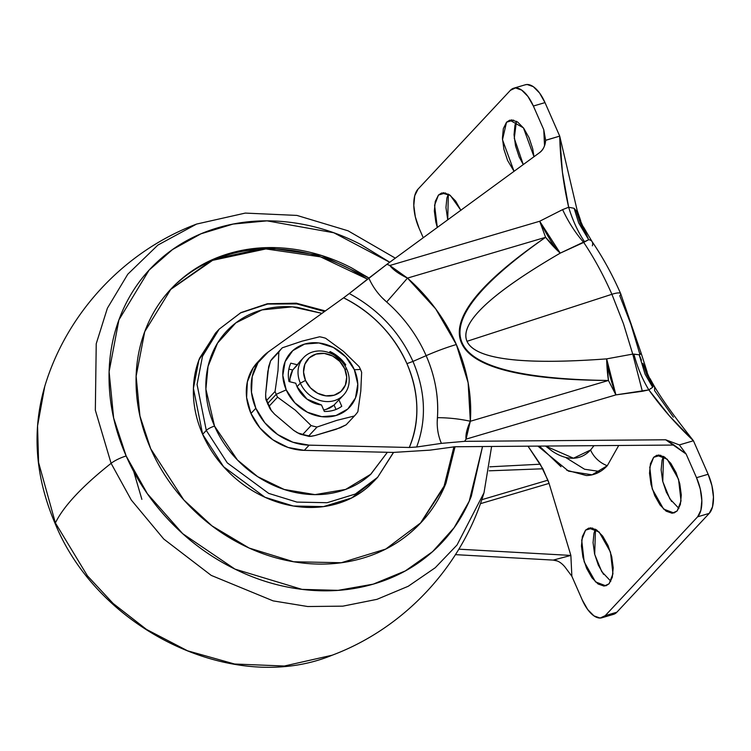 <?xml version="1.0" encoding="UTF-8"?>
<svg xmlns="http://www.w3.org/2000/svg" width="751" height="751" viewBox="0 0 751 751"><rect width="100%" height="100%" fill="white"/><g stroke="black" fill="none" stroke-linecap="round" stroke-linejoin="round"><path stroke-width="1.13" d="M305.516 380.438A23.093 19.723 -136.9 0 1 316.105 354.078A23.093 19.723 -136.9 0 1 344.737 368.854L346.849 369.408A27.374 23.375 43.1 0 0 312.914 351.9A27.374 23.375 43.1 0 0 300.362 383.132L305.516 380.438L310.463 387.863L317.645 393.28L325.962 395.852L334.157 395.204L340.973 391.421L345.376 385.085L346.699 377.162L344.737 368.854L339.79 361.419L332.618 356.002L324.291 353.43L316.105 354.078L309.281 357.861L304.878 364.197L303.554 372.12L305.516 380.438L300.362 383.132A27.374 23.375 -136.9 0 1 305.188 356.068A27.374 23.375 -136.9 0 1 346.849 369.408A27.374 23.375 -136.9 0 1 342.034 396.472A27.374 23.375 -136.9 0 1 300.362 383.132L297.049 386.681L300.362 383.132A27.374 23.375 43.1 0 0 334.308 400.64A27.374 23.375 43.1 0 0 346.849 369.408L344.737 368.854A23.093 19.723 -136.9 0 1 334.157 395.204A23.093 19.723 -136.9 0 1 305.516 380.438M300.438 360.968A27.374 23.375 43.1 0 0 297.565 364.826L292.702 370.027A27.374 23.375 43.1 0 0 289.858 381.771L289.952 378.776L292.702 370.027L301.132 360.227M295.791 383.226A27.374 23.375 43.1 0 0 297.049 386.681A27.374 23.375 -136.9 0 1 295.791 383.226L289.032 381.574A34.217 29.223 -136.9 0 1 290.797 363.165L297.565 364.826L290.797 363.165C288.262 368.825 287.671 374.965 289.032 381.574L295.791 383.226M274.04 356.641A49.613 42.375 43.1 0 0 273.843 356.856A49.613 42.375 43.1 0 0 270.576 360.893L278.837 352.05A49.613 42.375 -136.9 0 1 282.104 348.013A49.613 42.375 -136.9 0 1 282.301 347.797L302.015 341.17L319.626 336.777A49.613 42.375 -136.9 0 1 325.596 338.241L343.479 351.355L359.138 366.619A49.613 42.375 -136.9 0 1 360.48 369.454L354.369 369.745A40.132 34.274 -136.9 0 1 335.979 415.538A40.132 34.274 -136.9 0 1 286.215 389.872A40.132 34.274 -136.9 0 1 304.615 344.08A40.132 34.274 -136.9 0 1 354.369 369.745L360.48 369.454A49.613 42.375 43.1 0 0 359.138 366.619L343.479 351.355L325.596 338.241A49.613 42.375 43.1 0 0 319.626 336.777L302.015 341.17L282.301 347.797A49.613 42.375 43.1 0 0 278.837 352.05L278.011 370.553L275.054 391.449A49.613 42.375 43.1 0 0 276.218 394.331L286.215 389.872L294.814 402.78L307.29 412.196L321.747 416.674L335.979 415.538L347.826 408.976L355.486 397.964L357.776 384.193L354.369 369.745L345.779 356.847L333.303 347.431L318.846 342.954L304.615 344.08L292.768 350.651L285.108 361.663L282.808 375.434L286.215 389.872L276.218 394.331L267.957 403.174A49.613 42.375 43.1 0 0 269.299 406.009L277.56 397.166A49.613 42.375 -136.9 0 1 276.218 394.331A49.613 42.375 -136.9 0 1 275.054 391.449L266.793 400.292L265.845 399.213L265.666 393.843L267.807 371.51L270.576 360.893A49.613 42.375 -136.9 0 1 273.58 357.138M269.299 406.009A49.613 42.375 -136.9 0 1 267.957 403.174A6.843 1.596 156.3 0 0 267.647 404.047A6.843 1.596 -23.7 0 1 267.957 403.174A49.613 42.375 -136.9 0 1 266.793 400.292A49.613 42.375 43.1 0 0 267.957 403.174L276.218 394.331A49.613 42.375 43.1 0 0 277.56 397.166L295.321 410.177L311.102 425.545L302.831 434.388L299.518 433.881L293.622 430.323L274.622 414.233L270.36 409.314L269.299 406.009L271.383 410.694L274.622 414.233L293.622 430.323L297.434 432.811L302.831 434.388A49.613 42.375 43.1 0 0 308.811 435.852A49.613 42.375 -136.9 0 1 302.831 434.388L311.102 425.545A49.613 42.375 43.1 0 0 317.072 427.009A49.613 42.375 -136.9 0 1 311.102 425.545L295.321 410.177L277.56 397.166L269.299 406.009M329.154 352.707L330.093 351.562A34.217 29.223 -136.9 0 1 345.751 364.826L344.962 365.793L345.751 364.826L344.916 365.718L345.751 364.826L330.093 351.562L329.154 352.707M340.71 398.058L338.926 399.832L341.771 406.3A34.217 29.223 -136.9 0 1 324.338 411.445L321.494 404.977L306.999 399.128L297.049 386.681A27.374 23.375 43.1 0 0 321.494 404.977L324.338 411.445C330.966 411.595 336.777 409.877 341.771 406.3L338.926 399.832L334.064 405.033L338.926 399.832M308.811 435.852L311.28 436.303L314.951 435.542L340.306 427.76L346.127 424.831L354.397 415.988L336.786 420.372L317.072 427.009L308.811 435.852L317.072 427.009L336.786 420.372L354.397 415.988A49.613 42.375 43.1 0 0 357.861 411.736A49.613 42.375 -136.9 0 1 354.594 415.772A49.613 42.375 -136.9 0 1 354.397 415.988L346.127 424.831L336.101 429.3L314.951 435.542L309.656 436.444M360.48 369.454A49.613 42.375 -136.9 0 1 361.644 372.336A49.613 42.375 43.1 0 0 360.48 369.454M357.861 411.736L360.799 390.98L361.644 372.336L360.799 390.98L357.861 411.736M323.681 409.962A27.374 23.375 43.1 0 0 334.064 405.033L336.016 409.464L334.064 405.033L326.131 409.389L323.681 409.962M278.837 352.05L270.576 360.893L268.642 366.77L265.666 393.843L265.657 397.457L266.793 400.292L275.054 391.449L278.011 370.553L278.837 352.05M288.882 369.088L292.702 370.027L288.882 369.088M343.62 297.8L349.271 293.538C378.335 309.309 399.57 331.933 412.966 361.419L406.929 363.644C393.599 334.524 372.496 312.576 343.601 297.818L268.238 351.966L258.006 362.677L252.223 376.598L251.482 392.322L255.838 408.262L250.975 413.463A54.748 46.75 43.1 0 0 304.286 450.356L309.149 445.155A54.748 46.75 -136.9 0 1 255.838 408.262L264.868 422.822L277.663 434.547L292.937 442.245L309.149 445.155L409.295 447.474L416.645 447.014L441.4 443.372L464.644 441.335L665.686 439.786L674.041 445.052L454.984 446.751L430.023 450.14L393.364 452.421L304.286 450.356L309.149 445.155L409.295 447.474C414.74 434.829 417.256 421.227 416.843 406.676C416.43 392.116 413.125 377.772 406.929 363.644C400.724 349.515 392.125 336.739 381.123 325.305C370.13 313.871 357.617 304.709 343.601 297.818L268.238 351.966A54.748 46.75 -136.9 0 0 262.099 357.401A54.748 46.75 -136.9 0 0 255.838 408.262L250.975 413.463L260.006 428.023L272.801 439.748L288.074 447.455L304.286 450.356L393.364 452.421L430.023 450.14L454.984 446.751L674.041 445.052L686.132 454.036L696.524 477.692L708.146 474.266L693.436 440.753L669.376 415.847L648.836 389.891L615.914 394.885L466.052 439.138L464.644 441.335L665.686 439.786L679.364 444.911L693.436 440.753L679.364 444.911L686.132 454.036L696.524 477.692A30.791 14.316 73.5 0 1 697.613 516.819L605.231 615.651A30.791 14.316 73.5 0 1 601.692 617.829A30.791 14.316 73.5 0 1 582.25 599.936L571.868 576.28L565.09 567.146L571.868 576.28L570.863 555.43L549.075 483.4L542.879 468.784L528.009 446.178M586.709 235.476L588.671 239.691A13.687 6.966 -34.5 0 1 591.919 241.381A13.687 6.966 145.5 0 0 588.671 239.691L583.724 242.423C594.097 257.893 603.494 275.185 611.905 294.289A13.687 3.201 -23.7 0 1 620.655 293.603A13.687 3.201 -23.7 0 1 619.763 295.716L630.831 324.085L639.674 353.637A13.687 0.948 165.6 0 1 641.316 353.693A13.687 0.948 165.6 0 1 639.185 354.763L641.467 360.208M653.633 457.321L660.72 455.228L653.633 457.321L650.432 463.733L649.521 473.261L651.014 484.442L654.703 495.566L660.026 504.954L666.156 511.178L672.183 513.271L677.167 510.933L673.929 512.999L663.593 509.075L652.253 488.995L649.775 467.272L653.633 457.321L656.872 455.247L667.217 459.18L678.547 479.26L681.026 500.973L677.167 510.933L680.368 504.512L681.288 494.993L679.786 483.813L676.097 472.679L670.784 463.292L664.644 457.077L658.627 454.975L653.633 457.321M671.647 501.527L666.325 492.14L662.635 481.006L661.143 469.826L662.053 460.307L663.518 456.373L662.776 481.569L669.798 498.777L678.904 508.436M585.555 530.14L592.642 528.047L585.555 530.14L582.363 536.561L581.443 546.08L582.945 557.261L586.634 568.394L591.948 577.782L598.087 583.996L604.104 586.099L609.099 583.762L605.86 585.827L595.515 581.894L584.175 561.814L581.696 540.1L585.555 530.14L588.803 528.075L599.138 531.999L610.479 552.079L612.957 573.802L609.099 583.762L612.29 577.341L613.21 567.812L611.718 556.632L608.028 545.508L602.706 536.12L596.566 529.896L590.549 527.803L585.555 530.14M603.569 574.346L598.256 564.959L594.567 553.834L593.065 542.654L593.985 533.126L595.449 529.202L594.698 554.398L601.72 571.605L610.826 581.265M506.531 122.216L513.618 120.122L506.531 122.216L503.339 128.637L502.419 138.156L503.912 149.336L507.601 160.47L514.05 171.312L502.485 139.724L506.531 122.216L509.779 120.151L523.438 127.867L533.999 156.724L532.694 148.707L529.004 137.583L523.682 128.196L517.542 121.972L511.525 119.878L506.531 122.216M516.425 121.277L514.275 138.325L523.269 164.572L519.223 157.034L515.533 145.91L514.041 134.729L514.961 125.201L516.425 121.277M460.926 210.402L455.604 201.015L449.474 194.8L443.447 192.697L438.462 195.044L445.54 192.951L438.462 195.044L435.261 201.456L434.341 210.984L435.843 222.165L437.307 227.45L434.576 205.239L438.462 195.044L441.701 192.969L450.318 195.42L460.851 210.233M448.347 194.096L447.727 219.827L445.963 207.548L446.883 198.029L448.347 194.096M537.885 446.103L568.554 471.159L592.079 474.82L607.296 465.704L618.711 445.484L607.296 465.704A25.665 21.92 -136.9 0 1 590.558 449.999A25.665 21.92 43.1 0 0 607.296 465.704C601.326 472.079 594.332 475.364 586.315 475.533L566.752 470.239M593.994 445.672L590.558 449.999L594.003 445.672M440.283 440.659L441.4 443.372L464.644 441.335L466.052 439.138L470.333 421.264A167.661 143.188 43.1 0 0 456.345 344.531A68.435 15.987 156.3 0 0 426.136 355.664A135.452 115.682 -136.9 0 1 437.429 417.669A68.435 29.289 4.1 0 1 470.333 421.264L608.451 380.475C565.099 380.213 531.098 376.946 506.456 370.665C481.813 364.376 466.822 355.167 461.49 343.01C456.157 330.862 460.541 315.918 474.641 298.194C488.751 280.47 512.407 260.175 545.601 237.307L407.483 278.095L435.702 308.896L456.345 344.531L468.136 382.785L470.333 421.264L608.451 380.475L615.914 394.885L466.052 439.138C465.489 434.735 466.915 428.774 470.333 421.264A68.435 29.289 -175.9 0 0 437.429 417.669L437.26 421.499M382.616 298.175L386.662 301.996A135.452 115.682 -136.9 0 1 426.136 355.664C434.989 375.838 438.753 396.5 437.429 417.669C436.641 426.84 437.964 435.411 441.4 443.372L416.645 447.014L409.295 447.474C420.081 420.992 419.293 393.045 406.929 363.644L412.966 361.419C425.554 391.14 426.784 419.678 416.645 447.014C426.784 419.753 425.554 391.224 412.966 361.419L426.136 355.664L412.966 361.419C399.504 331.867 378.269 309.243 349.271 293.538L368.854 278.114L370.365 281.362M545.63 140.343L559.711 136.119L545.001 102.605L533.379 106.041L543.762 129.698L545.639 140.268C545.038 146.098 543.039 150.209 539.622 152.603L386.925 264.305L389.835 265.497L539.687 221.245L545.601 237.307L407.483 278.095A167.661 143.188 43.1 0 1 456.345 344.531A68.435 15.987 -23.7 0 0 426.136 355.664A135.452 115.682 43.1 0 0 386.662 301.996A68.435 1.23 -48.6 0 0 407.483 278.095C398.997 274.049 393.111 269.853 389.835 265.497L539.687 221.245L562.602 209.623L568.657 207.238L562.424 172.195L559.711 136.119L545.639 140.268C545.329 145.487 543.32 149.599 539.622 152.603L386.925 264.305L349.271 293.538M545.639 140.268L543.762 129.698L533.379 106.041L527.934 96.438L521.663 90.082L515.505 87.933L510.398 90.327L418.016 189.158L414.74 195.72L413.801 205.464L415.331 216.898L419.105 228.276L423.254 237.729L419.105 228.276A30.791 14.316 73.5 0 1 418.016 189.158L510.398 90.327A30.791 14.316 73.5 0 1 513.937 88.149A30.791 14.316 73.5 0 1 533.379 106.041L545.001 102.605L559.711 136.119C560.34 160.517 563.325 184.22 568.657 207.238L574.111 208.309L578.692 222.934L588.671 239.691L578.692 222.934L574.111 208.309L576.026 210.552L580.232 223.038L585.714 233.063L580.232 223.038L576.026 210.552L577.143 210.289L576.026 210.552L588.671 239.691L560.237 253.134C525.202 273.524 499.969 291.031 484.545 305.666C468.924 320.47 463.076 332.355 467 341.301L611.905 294.289C603.494 275.185 594.097 257.893 583.724 242.423L560.237 253.134C490.422 293.791 459.34 323.174 467 341.301C470.924 350.248 484.611 356.209 508.042 359.185C531.182 362.123 564.048 362.02 606.658 358.875L632.746 354.096L623.405 323.587L611.905 294.289L467 341.301C475.176 359.269 521.729 365.127 606.658 358.875L608.451 380.475C434.303 377.997 413.36 330.271 545.601 237.307L560.237 253.134L539.687 221.245L562.602 209.623L568.657 207.238L574.111 208.309L576.026 210.552L580.683 220.71M525.09 84.844L527.127 84.497L533.285 86.647L539.556 93.002L545.001 102.605A30.791 14.316 -106.5 0 0 525.559 84.713M649.944 378.448L654.628 386.868L652.844 385.535L654.684 386.962L654.562 390.558L673.365 417.171M649.981 378.513L652.844 385.535L646.611 374.261L642.894 363.324L652.844 385.535L652.685 387.291L648.836 389.891C661.359 407.54 676.219 424.493 693.436 440.753L708.146 474.266L711.92 485.644L713.45 497.078L712.511 506.822L709.235 513.384L616.853 612.215L613.323 614.393A30.791 14.316 -106.5 0 0 616.853 612.215L605.231 615.651L616.853 612.215L709.235 513.384L697.613 516.819L709.235 513.384A30.791 14.316 -106.5 0 0 708.146 474.266L696.524 477.692L700.298 489.079L701.828 500.513L700.89 510.248L697.613 516.819L605.231 615.651L600.124 618.045L593.966 615.895L587.695 609.54L582.25 599.936L571.868 576.28L570.863 555.43L553.215 560.096L455.453 554.642L553.215 560.096C557.392 560.255 561.354 562.602 565.09 567.146M600.162 471.544L584.56 469.244L565.437 457.34M557.167 560.95L553.215 560.096L570.863 555.43L458.852 549.178L570.863 555.43L549.075 483.4A13.687 6.365 -106.5 0 0 547.892 480.189L481.785 499.706L547.892 480.189L540.269 464.202L489.793 466.822L540.269 464.202L528.028 446.178M543.762 129.698L544.531 145.722L543.762 129.698M539.434 446.094L560.997 466.709M257.236 362.602A54.748 46.75 43.1 0 0 250.975 413.463L246.619 397.523L247.361 381.799L253.143 367.887L260.024 359.851M489.173 470.821L542.879 468.784L489.173 470.811M480.405 503.677L549.075 483.4L480.405 503.677M389.825 265.497L386.925 264.305L368.854 278.114C372.984 287.38 378.917 295.34 386.662 301.996A68.435 1.23 131.4 0 0 407.483 278.095L389.835 265.497M679.364 444.911L665.686 439.786L686.132 454.036L679.364 444.911M545.573 446.047L551.769 450.844C559.185 455.923 566.254 458.382 572.975 458.232C579.697 458.091 585.555 455.341 590.558 449.999L573.482 458.223L545.583 446.047M643.832 365.277L645.541 368.666M620.655 293.603A13.687 3.201 156.3 0 0 611.905 294.289L623.405 323.587L632.746 354.096L639.185 354.763A13.687 0.948 -14.4 0 0 641.316 353.693L647.24 372.336M584.175 228.867L585.123 231.543M591.919 241.381A13.687 6.966 -34.5 0 1 592.351 245.821M584.597 241.831C577.96 231.909 572.647 220.381 568.657 207.238C572.647 220.381 577.96 231.909 584.597 241.831M583.724 242.423C575.501 233.073 568.46 222.136 562.602 209.623C568.46 222.136 575.501 233.073 583.724 242.423M539.687 221.245C548.756 238.424 555.599 249.06 560.237 253.134A68.435 34.997 -124.6 0 1 545.601 237.307L539.687 221.245M642.894 363.324L646.611 374.261L652.844 385.535L652.685 387.291L645.137 374.308L639.185 354.763L645.137 374.308L652.685 387.291L648.836 389.891C642.415 379.311 637.43 367.389 633.891 354.125L639.185 354.763M648.836 389.891L642.349 391.29L632.746 354.096L633.891 354.125C637.43 367.389 642.415 379.311 648.836 389.891M642.349 391.29L615.914 394.885L606.658 358.875L632.746 354.096L642.349 391.29M615.914 394.885L608.451 380.475A68.435 26.144 -89.7 0 1 606.658 358.875C607.061 366.272 610.141 378.279 615.914 394.885M395.326 258.156L348.042 230.801L296.917 215.415L245.286 213.087L196.584 224.07L157.888 245.079L127.783 274.218L107.384 308.21L96.231 343.761L95.339 410.187L111.101 463.339L95.339 410.187L96.231 343.761L107.384 308.21L127.783 274.218L157.888 245.079L196.584 224.07C124.563 251.069 66.792 312.867 44.713 386.54L37.55 425.892L38.592 462.55L55.386 522.94A13.687 3.201 156.3 0 0 55.292 523.935A13.687 3.201 156.3 0 0 56.072 524.489A13.687 3.201 -23.7 0 1 55.292 523.935A13.687 3.201 -23.7 0 1 55.386 522.94L38.592 462.55L37.55 425.892L44.75 386.408M141.873 499.359L133.734 471.562M214.542 426.117L205.896 389.14L208.046 366.385L217.555 343.094L235.833 322.883L261.977 309.91L292.317 306.849L321.944 313.374L297.161 307.29C284.573 305.826 272.557 306.774 261.113 310.154C249.67 313.533 239.672 319.081 231.111 326.798C222.559 334.514 216.1 343.808 211.726 354.679C207.36 365.549 205.427 377.18 205.905 389.553C206.394 401.935 209.276 414.12 214.542 426.117A6.843 1.596 156.3 0 0 206.3 430.436A6.843 1.596 -23.7 0 1 214.542 426.117C219.808 438.115 227.065 449.014 236.302 458.805C245.549 468.596 256.082 476.538 267.9 482.63C279.71 488.723 291.914 492.506 304.502 493.98C317.091 495.444 329.107 494.496 340.55 491.116C351.994 487.737 361.991 482.189 370.543 474.472L387.385 452.28L370.881 474.163L345.648 489.427L315.016 494.627L284.207 489.474L257.659 476.66L237.429 459.978L214.542 426.117M325.352 310.923L296.288 303.188L267.328 303.751L240.864 312.632L219.161 329.163L202.507 356.227L197.062 384.456L206.3 430.436L197.062 384.456L202.507 356.227L219.161 329.163L240.611 312.876L267.647 304.052L296.842 303.911L324.526 311.524M219.161 329.163L215.518 333.069L198.865 360.133L193.411 388.361L202.648 434.341L206.3 430.436L202.648 434.341C197.025 421.527 193.955 408.525 193.439 395.308C192.923 382.099 194.988 369.689 199.653 358.086L216.166 332.364M420.335 523.316L444.113 486.085L453.933 446.77M455.012 446.751L444.892 485.813L420.945 522.668L385.742 549.065L341.292 562.734L293.622 561.757L249.107 548.033L211.998 525.888L183.779 499.884L150.698 448.741C141.826 428.539 136.982 408.018 136.166 387.187C135.349 366.347 138.616 346.774 145.966 328.469C153.317 310.163 164.197 294.514 178.597 281.531C193.007 268.548 209.839 259.208 229.102 253.519C248.374 247.83 268.595 246.225 289.792 248.694C310.98 251.172 331.52 257.537 351.412 267.797L368.966 278.02M389.75 262.24L360.78 244.479C337.528 232.491 313.514 225.047 288.741 222.155C263.976 219.264 240.329 221.141 217.809 227.788C195.298 234.443 175.612 245.352 158.78 260.531C141.939 275.711 129.228 293.998 120.629 315.401C112.04 336.795 108.219 359.673 109.177 384.033C110.134 408.394 115.795 432.379 126.159 455.988C136.522 479.598 150.801 501.039 168.994 520.302C187.187 539.575 207.905 555.205 231.158 567.193C254.411 579.19 278.424 586.625 303.197 589.516C327.962 592.408 351.609 590.53 374.129 583.884C396.641 577.237 416.326 566.32 433.158 551.14C449.999 535.961 462.71 517.674 471.309 496.27L482.527 446.535L469.215 501.227L454.045 527.784L432.623 551.619L405.305 570.929L373.2 584.156L338.072 590.352L302.024 589.385L234.96 569.108L182.681 533.661L147.384 493.736L126.159 455.988A13.687 3.201 156.3 0 0 111.101 463.339L131.294 500.025L163.756 539.03L211.209 575.388L273.12 600.875L307.713 606.526L342.897 606.151L376.974 599.336L408.234 586.268L435.233 567.737L457.03 545.001L484.01 492.759L457.03 545.001L435.233 567.737L408.234 586.268L376.974 599.336L342.897 606.151L307.713 606.526L273.12 600.875L211.209 575.388L163.756 539.03L131.294 500.025L111.101 463.339A342.165 79.944 156.3 0 0 55.386 522.94A342.165 79.944 -23.7 0 1 111.101 463.339A13.687 3.201 -23.7 0 1 126.159 455.988L113.636 417.96L109.111 371.679L118.902 319.907L149.092 270.116L172.57 249.529L200.968 233.805L233.026 224.08L267.056 220.86L333.81 232.763L389.722 262.259M55.386 522.94L87.426 575.82L113.138 603.475L146.529 629.451L187.534 650.788L234.584 664.015L284.338 666.024L332.149 655.219L284.338 666.024L234.584 664.015L187.534 650.788L146.529 629.451L113.138 603.475L87.426 575.82L55.386 522.94M455.04 446.751L445.972 483.203C438.622 501.508 427.741 517.157 413.341 530.14C398.931 543.133 382.099 552.464 362.836 558.153C343.564 563.841 323.343 565.456 302.146 562.978C280.958 560.509 260.419 554.135 240.527 543.874C220.634 533.623 202.901 520.246 187.337 503.761C171.782 487.277 159.559 468.934 150.698 448.741L139.949 416.035L136.128 376.213L144.718 331.689L170.993 289.004L213.218 259.292L266.793 247.652L321.691 255.547L368.957 278.039M177.386 282.827C191.787 269.844 208.628 260.503 227.891 254.814C247.154 249.125 267.384 247.52 288.572 249.999C309.769 252.467 330.309 258.832 350.201 269.093L367.521 279.165L320.48 256.842L265.91 248.938L212.599 260.344L170.383 289.661M170.993 289.004L169.66 290.43M170.806 289.201L170.233 289.811M420.494 523.165L421.058 522.546M444.761 484.508L453.961 446.77M374.833 480.311L369.163 485.944C360.029 494.177 349.356 500.1 337.143 503.705C324.93 507.31 312.106 508.333 298.673 506.765C285.239 505.198 272.209 501.161 259.602 494.656C246.995 488.15 235.748 479.673 225.882 469.225C216.016 458.767 208.271 447.145 202.648 434.341L223.62 466.765L265.037 497.293L293.265 505.996L323.493 506.615L351.665 497.941L375.782 479.222M393.449 452.421L377.64 477.307L355.317 494.045L327.136 502.71L296.917 502.09L268.689 493.388L227.271 462.86L206.3 430.436L227.271 462.86L268.689 493.388L296.917 502.09L327.136 502.71L355.317 494.045L377.64 477.307L373.989 481.203M303.611 357.579L300.297 361.118M266.004 399.804L269.806 408.403M300.466 434.247L309.159 436.406M346.333 424.615L354.594 415.772M273.843 356.856L282.104 348.013M343.611 394.96L340.297 398.509M641.316 353.674L620.673 293.65C612.215 274.406 602.659 257.03 592.004 241.493L583.367 226.802M525.334 84.779L513.712 88.205M613.539 614.337L601.917 617.763M257.471 362.348L262.334 357.147M654.628 386.868C666.062 405.859 681.795 425.864 693.436 440.753M559.711 136.119L577.143 210.289L580.654 220.625M44.713 386.54C31.72 431.356 35.241 477.148 55.274 523.907C99.01 630.596 234.396 695.576 332.149 655.219C404.16 628.23 461.931 566.432 484.01 492.759L491.614 446.46M419.734 523.963L420.945 522.668M393.58 452.421L377.64 477.307"/></g></svg>
